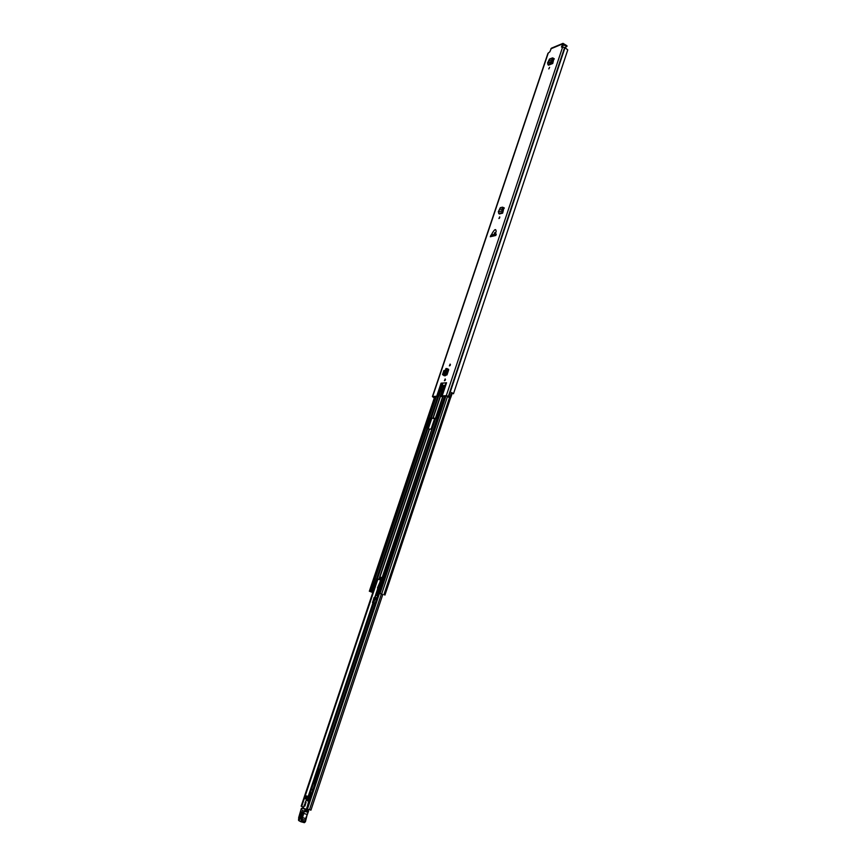 <?xml version="1.0" encoding="UTF-8"?>
<svg xmlns="http://www.w3.org/2000/svg" width="866" height="866" viewBox="0 0 866 866"><rect width="100%" height="100%" fill="white"/><g stroke="black" fill="none" stroke-linecap="round" stroke-linejoin="round"><path stroke-width="1.3" d="M499.368 218.243L499.779 217.572M498.924 218.535L499.725 216.846L498.924 218.535M549.618 67.299L548.795 68.901L549.618 67.299M450.147 364.088L449.378 365.885L450.147 364.088M445.178 378.918L444.41 380.715L445.178 378.918M553.515 58.704L554.262 58.758M552.735 63.499L551.761 61.334L552.584 57.881L549.488 59.04L547.529 63.034L548.481 65.199L552.735 63.499L553.894 58.552M444.962 370.529L443.901 370.507L442.483 374.707L443.533 374.783M495.817 235.455L496.261 234.134L495.32 233.842L496.121 231.623C496.045 228.7 494.908 228.97 492.7 232.445L490.275 236.754L495.817 235.455M434.288 398.014L432.415 396.585L436.713 396.227L441.086 383.173L446.564 382.761L441.086 383.173M446.564 382.761L442.169 395.903L446.282 395.654L450.168 396.855L451.619 392.493L453.481 393.759L567.782 49.882L565 47.662L562.619 47.078L446.282 395.654M563.106 44.556L566.624 46.515L566.884 45.714L563.008 43.354L561.439 47.035L562.619 47.078M432.415 396.585L547.951 53.302L549.834 51.83L551.382 48.193L563.008 43.354M447.57 369.252L448.523 369.262L448.62 370.063L447.072 374.664L444.875 375.812L444.572 375.021L443.403 375.151L445.958 368.515L443.403 375.151M443.76 375.541L444.875 375.812M503.482 207.872L504.25 207.905M499.498 209.594L502.626 208.782L502.464 207.18L500.288 207.699L498.296 211.845L499.303 213.999L502.648 213.144L503.936 207.753M449.984 365.647L450.461 364.759M445.016 380.477L445.492 379.579M495.471 233.517L495.839 232.402L494.638 232.694L494.064 234.61L495.32 233.842M442.894 389.527L442.374 389.213L441.996 390.393L440.848 395.719L441.357 396.249L445.741 383.14M441.075 396.271L447.062 396.043L449.855 397.093L448.62 397.288L450.558 397.516L450.147 396.855M442.169 395.903L446.207 382.869M445.925 383.086L441.812 395.989M434.375 397.732L433.357 396.899L437.99 396.66L436.713 396.227M442.753 389.451L443.479 389.137L444.247 385.5L442.201 385.619L441.097 386.582L438.066 395.632L438.889 396.054L437.99 396.66M444.453 385.9L441.92 387.015L438.889 396.054M437.168 396.249L438.066 395.632M504.272 208.219L503.449 208.425M554.208 59.105L553.439 59.418M447.451 369.576L448.685 369.576M491.228 236.537L492.57 235.151L496.207 234.307M562.207 47.251L563.669 44.328M567.75 49.947L453.481 393.781L452.236 393.142M566.884 45.714L566.938 46.288M567.1 46.125L565.162 47.706M451.987 393.229L451.597 392.569M492.029 234.621L494.064 234.61M491.444 235.877L490.719 235.433M442.483 374.707L443.554 374.729M447.538 369.338L448.404 369.241M444.572 375.021L445.286 375.422M445.525 375.324L447.679 368.829L445.525 375.324M444.583 374.989L446.726 368.526L447.657 368.862M446.694 368.591L445.958 368.515M552.66 63.424L552.389 61.941L553.385 59.841L552.779 59.364L553.385 59.841M547.529 63.034L551.761 61.334L552.389 61.941M548.665 60.956L552.779 59.364M553.417 59.732L553.049 58.206M502.648 213.144L502.28 211.553L503.341 209.258L502.681 208.814L503.341 209.258M502.561 213.079L501.609 210.979L502.28 211.553M498.296 211.845L501.609 210.979L502.681 208.814M503.373 209.15L502.605 207.288M319.684 769.409L319.034 769.116L314.12 783.806L314.78 784.109M310.764 810.067L306.488 808.909L378.659 593.048M377.847 579.235L301.682 806.441L303.652 807.036M301.682 806.441L301.162 806.203L377.338 579.083M319.034 769.116L318.98 770.556M314.964 782.593L314.12 783.806M319.89 783.297L323.191 773.381M309.194 797.521L309.898 796.071L308.534 796.503M306.38 796.255L305.168 797.911L306.044 796.872L309.259 797.9L309.119 797.023L306.38 796.255L306.044 796.872M305.546 798.679L308.751 799.578L309.119 798.744L305.925 797.857L305.406 798.809L305.168 797.911M308.751 799.578L305.492 798.766M305.925 797.857L306.066 797.001M307.354 799.35L307.441 800.942L307.127 799.286M307.441 800.942L308.577 799.697M309.119 798.744L309.259 797.9M309.736 797.315L310.309 797.478L309.736 797.315L307.408 806.181M303.252 808.281L304.464 804.525M304.897 803.183L306.694 799.166M306.586 808.628L306.012 809.927M308.177 809.407L306.218 809.158M308.112 809.678L308.318 810.565L305.146 810.208L308.512 811.074M302.505 812.546L300.426 818.749M300.664 818.565L300.199 818.976L299.863 817.547L301.476 812.979L302.418 812.232L302.613 812.828M300.686 821.65L298.824 820.632L300.892 821.758L301.747 820.881L303.63 813.466L307.289 814.419L308.058 812.351M303.977 811.182L304.81 810.446L303.1 813.228L303.63 813.466L304.475 811.388L308.134 812.34L308.502 811.117M303.1 813.228L301.617 817.407L305.817 818.576L308.567 811.117L305.622 818.554L305.222 821.812L304.356 822.678L300.729 821.682L298.694 820.156L298.673 817.612L301.357 808.357L305.178 808.812L302.331 808.021L305.72 809.851M300.967 821.769L304.356 822.678L305.406 821.693M299.279 817.288C299.019 819.745 299.528 820.059 300.805 818.24L302.429 813.672C302.667 811.215 302.158 810.912 300.892 812.73L299.279 817.288L300.827 817.883M303.923 811.193L301.076 809.472M304.897 806.105L306.055 802.317L304.897 806.105M376.266 597.627L376.797 598.482M378.886 588.566L376.667 595.57M379.752 587.992L379.405 588.793L377.424 587.917L380.661 580.523L381.549 580.556M381.17 580.404L377.793 588.122M377.933 595.072L376.981 597.941M375.216 603.212L373.722 602.909L375.021 599.012L374.523 597.551L374.783 599.175L376.45 599.521M374.783 599.175L373.625 602.66L372.477 602.433L374.718 597.421M373.051 602.866L375.184 603.321M375.931 599.64L375.898 597.984L374.762 597.432L377.868 588.155M372.477 602.444L373.625 602.66M309.725 794.414L311.251 789.781L311.803 789.327L312.691 790.344M309.898 796.071L309.227 795.811M310.569 796.255L310.017 797.391M311.576 793.7L311.089 792.769L310.05 796.114L310.872 795.8M447.765 372.618L446.542 372.348M447.83 372.402L446.629 372.088M435.89 418.657L431.192 418.17L430.683 418.722L427.403 428.616M381.657 580.22L377.24 579.062L374.448 587.061L373.636 586.986M442.981 396.292L435.879 418.289L431.192 418.17M381.744 579.96L376.537 578.791L373.744 586.78L372.943 586.715M430.683 418.722L430.034 418.386L426.797 428.042L429.255 429.114L431.82 429.092M372.889 592.301L371.471 591.792L372.845 592.42M430.034 418.386L430.532 417.845M435.641 396.725L370.247 591.413L370.951 591.684L370.172 591.543L372.813 592.517L370.637 591.51L372.467 586.628M491.325 236.245L492.397 236.256M382.35 594.336L378.583 592.983L382.501 594.433M380.358 588.144L379.146 587.743L380.39 588.046L378.745 592.993L444.518 396.195M435.836 417.661L379.146 587.743M381.516 579.635L432.221 428.454M370.247 591.413L372.77 592.658M372.91 592.225L370.832 591.521L436.215 396.693M373.419 586.91L374.545 587.332M373.668 586.921L372.965 586.639M378.583 592.983L379.914 587.96M445.102 396.163L379.33 593.102M374.448 587.061L373.744 586.78M380.152 579.798L380.813 577.817L380.282 577.221L382.166 577.535L381.365 579.906M380.813 577.817L381.938 578.001L380.683 577.763L380.022 579.755M562.456 43.993L550.841 48.821M548.275 52.988L432.686 396.466M442.959 383.346L442.201 385.619M441.844 385.76L442.656 383.335M441.692 383.205L437.319 396.238M434.494 396.801L434.234 397.559M565 47.662L448.815 396.39M564.751 47.565L448.534 396.292M564.632 47.478L448.404 396.227M441.92 387.015L441.097 386.582M443.089 385.998L442.32 385.597M444.594 374.902L445.546 375.205M444.94 373.766L445.893 374.069M446.488 369.143L447.441 369.457M547.864 64.636L552.454 62.19M552.789 58.466L553.504 58.78M498.643 213.469L501.977 212.614L502.345 211.813M502.724 207.883L503.482 208.143M434.938 418.689L431.463 429.103M378.204 588.295L375.108 597.562M310.678 790.149L308.588 796.406M379.47 593.394L307.387 809.255M381.332 594.152L309.422 809.797M431.788 418.289L428.259 428.832M434.57 418.7L431.084 429.114M380.585 580.036L379.654 582.84M372.965 602.833L308.188 796.406M307.149 809.19L379.243 593.297M379.059 593.221L306.954 809.115M427.761 428.702L377.349 578.986M301.617 817.407L301.216 820.676L305.417 821.834L307.224 814.43M301.26 820.524L305.471 821.682L305.449 820.048L301.4 819.279M305.525 820.08L305.752 818.576M301.216 820.676L300.599 821.206M298.748 817.461L298.694 820.156M301.076 809.526L298.673 817.612M298.445 819.885L298.705 820.503M301.476 812.979L300.892 812.73M378.907 588.566L379.243 587.787M374.859 603.321L373.809 603.115L311.446 789.381M372.564 602.682L374.101 597.475M447.538 369.674L446.715 372.109M443.933 385.933L442.851 389.18M441.184 394.171L433.065 418.408M379.492 579.592L380.282 577.221M429.46 429.146L379.102 579.516M437.72 396.628L430.608 417.845M427.003 428.573L376.613 578.802M438.532 396.52L431.344 417.964M443.706 385.944L442.656 389.083M441.595 392.266L432.848 418.375M429.255 429.114L378.886 579.462M435.62 417.737L442.786 396.325L435.674 417.693M494.464 235.054L494.205 235.833M492.646 235.151L492.278 236.234M494.248 235.076L493.966 235.888M449.584 397.418L383.909 594.661M447.625 396.163L381.722 593.805M372.066 591.9L373.701 587.007M434.829 396.78L369.479 591.272M447.744 372.618L446.964 374.935M445.351 379.741L445.156 380.315M445.925 396.119L380.131 593.242M377.24 579.062L376.537 578.791M377.067 579.235L376.374 578.964M426.797 428.042L427.458 428.367M452.247 393.121L450.818 397.407M440.967 396.249L441.736 396.639M447.451 369.62L445.405 375.725M446.726 368.526L447.679 368.829M447.657 368.959L445.525 375.335M552.584 57.881L553.298 58.195M502.464 207.18L503.222 207.439M377.316 579.083L301.162 806.203M378.626 593.026L306.488 808.909M382.729 594.661L310.926 810.186M306.499 795.93L307.138 796.114M307.776 796.298L308.837 796.59M305.406 798.809L308.61 799.697M302.418 812.232L300.199 818.976M310.678 790.961L373.214 602.898M311.803 789.327L312.832 789.619M432.015 428.529L381.473 579.646M434.7 396.79L369.338 591.262M450.688 397.494L384.948 595.094M436.053 396.704L370.637 591.51M381.311 579.906L382.036 577.73"/></g></svg>
